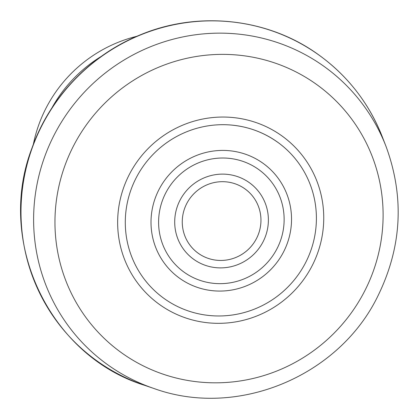 <?xml version="1.0" encoding="UTF-8"?>
<svg xmlns="http://www.w3.org/2000/svg" width="419" height="419" viewBox="0 0 419 419"><rect width="100%" height="100%" fill="white"/><g stroke="black" fill="none" stroke-linecap="round" stroke-linejoin="round"><path stroke-width="0.63" d="M316.046 84.078A165.924 162.357 -46.2 0 1 285.109 367.447A165.924 162.357 -46.2 0 1 55.931 204.263A165.924 162.357 -46.2 0 1 316.046 84.078M281.631 135.704A104.216 101.974 -46.2 0 1 272.261 308.353A104.216 101.974 -46.2 0 1 118.268 233.739A104.216 101.974 -46.2 0 1 229.795 117.273A104.216 101.974 -46.2 0 1 281.631 135.704M277.347 141.994A96.632 94.558 -46.2 0 1 268.663 302.083A96.632 94.558 -46.2 0 1 125.868 232.896A96.632 94.558 -46.2 0 1 229.287 124.899A96.632 94.558 -46.2 0 1 277.347 141.994M262.813 163.132A71.057 69.528 -46.2 0 1 263.745 275.828A71.057 69.528 -46.2 0 1 155.517 246.953A71.057 69.528 -46.2 0 1 171.052 172.654A71.057 69.528 -46.2 0 1 244.607 153.914A71.057 69.528 -46.2 0 1 262.813 163.132M258.481 169.376A63.473 62.112 -46.2 0 1 259.314 270.046A63.473 62.112 -46.2 0 1 162.63 244.251A63.473 62.112 -46.2 0 1 176.509 177.876A63.473 62.112 -46.2 0 1 242.219 161.137A63.473 62.112 -46.2 0 1 258.481 169.376M249.242 182.6A47.368 46.352 -46.2 0 1 252.741 255.291A47.368 46.352 -46.2 0 1 180.888 245.167A47.368 46.352 -46.2 0 1 188.068 188.948A47.368 46.352 -46.2 0 1 243.921 179.337A47.368 46.352 -46.2 0 1 249.242 182.6M244.874 188.807A39.789 38.936 -46.2 0 1 247.818 249.865A39.789 38.936 -46.2 0 1 187.455 241.365A39.789 38.936 -46.2 0 1 193.489 194.138A39.789 38.936 -46.2 0 1 240.406 186.067A39.789 38.936 -46.2 0 1 244.874 188.807M136.835 36.296A137.374 134.42 133.8 0 0 33.342 144.372M51.804 108.097A137.374 134.42 -46.2 0 1 101.398 56.314M318.44 54.706A189.027 184.968 -46.2 0 1 382.317 136.861C368.987 103.158 347.67 75.739 318.367 54.611C268.364 18.394 199.292 10.548 141.234 34.463C90.949 54.412 49.966 97.025 31.985 148.048C-4.405 241.993 49.515 355.783 144.435 385.265A189.027 184.968 -46.2 0 1 42.953 123.574A189.027 184.968 -46.2 0 1 318.44 54.706M385.972 146.268C404.67 197.218 401.884 247.325 377.603 296.594C338.348 376.791 236.955 418.602 153.993 388.513A184.339 180.38 -46.2 0 1 55.025 133.31A184.339 180.38 -46.2 0 1 323.683 66.15A184.339 180.38 -46.2 0 1 385.972 146.268L382.317 136.861M153.993 388.513L144.435 385.265M277.268 141.962C262.933 131.865 246.938 126.177 229.287 124.899"/></g></svg>
